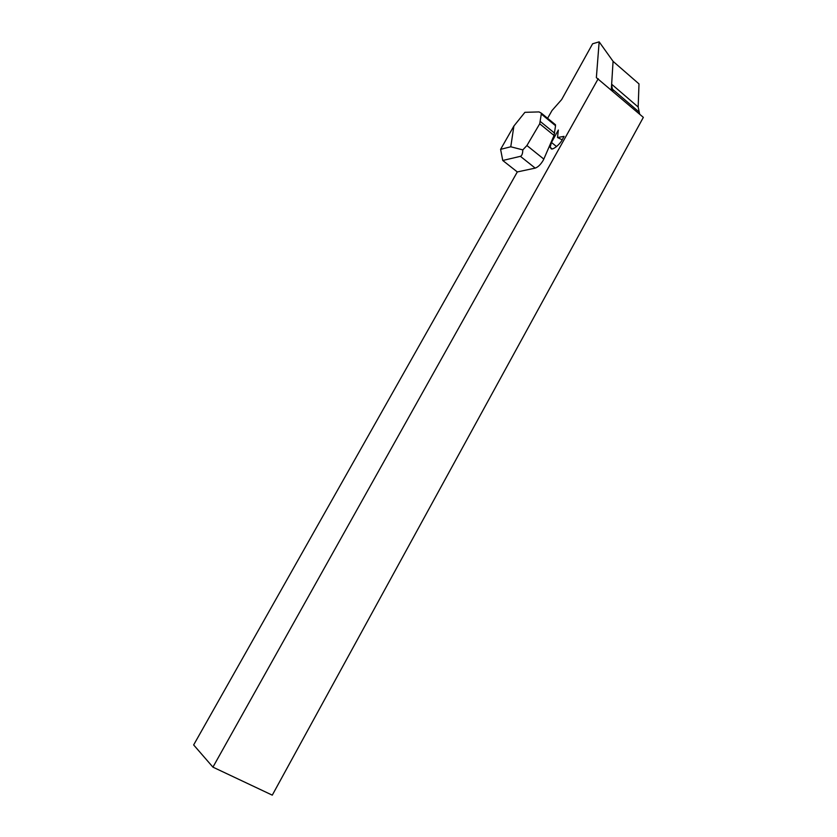 <?xml version="1.0" encoding="UTF-8"?>
<svg xmlns="http://www.w3.org/2000/svg" width="837" height="837" viewBox="0 0 837 837"><rect width="100%" height="100%" fill="white"/><g stroke="black" fill="none" stroke-linecap="round" stroke-linejoin="round"><path stroke-width="1.26" d="M612.893 91.264L611.596 85.081L613.071 61.321L599.156 41.85L592.606 43.786L561.658 99.572L552.001 110.526L547.607 118.299M526.912 145.533L522.822 149.886L510.769 146.778L513.897 126.021L524.914 112.325L539.049 111.917L541.424 113.225L539.719 123.792L526.912 145.533L543.82 159.082L543.087 160.537C540.566 164.648 537.94 167.17 535.209 168.111L520.405 156.331L502.755 160.484L500.599 149.342L513.897 126.021M639.677 114.219L638.171 107.031L638.997 83.909L613.071 61.352M598.225 78.699L212.933 767.142L272.276 795.15L643.35 117.358L596.362 77.642L599.156 41.85M212.933 767.142L193.65 744.93L517.308 171.941L502.755 160.484M517.308 171.941L535.209 168.111M564.054 136.379L557.515 137.519L558.331 130.038L551.478 142.457L550.118 147.26L550.924 148.243C551.437 151.319 560.194 144.529 562.474 139.245L564.054 136.379M543.82 159.082L554.042 135.468L555.548 125.717L554.356 123.834M500.599 149.342L510.769 146.778M611.292 89.894L611.596 85.081M522.822 149.886C522.686 153.673 521.88 155.828 520.405 156.331M562.171 139.789L557.515 137.519M638.171 107.031L611.648 84.234M556.574 146.59L551.478 142.457M554.042 135.468L539.719 123.792M541.476 114.177L555.548 125.717M554.701 133.24L540.524 121.668M611.931 88.732L638.61 111.614M555.517 124.786L541.424 113.225M552.106 148.86L550.118 147.26"/></g></svg>
